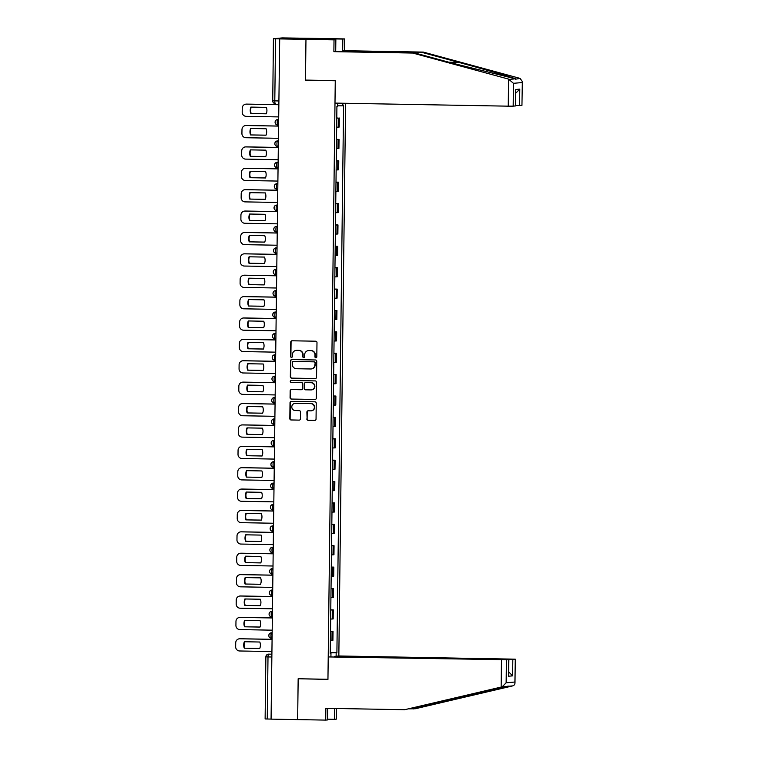 <?xml version="1.0" encoding="UTF-8"?>
<svg xmlns="http://www.w3.org/2000/svg" width="758" height="758" viewBox="0 0 758 758"><rect width="100%" height="100%" fill="white"/><g stroke="black" fill="none" stroke-linecap="round" stroke-linejoin="round"><path stroke-width="1.14" d="M315.878 357.795A0.938 0.919 -95.1 0 0 316.806 356.876L316.986 342.578A1.345 1.308 -95.1 0 0 315.688 341.204L292.086 340.787A1.345 1.308 -95.1 0 0 290.759 342.114L290.579 356.412A0.938 0.919 -95.1 0 0 291.584 357.359A0.938 0.919 -95.1 0 0 292.417 356.44L292.446 354.592A4.311 4.197 -95.1 0 1 296.691 350.357L298.661 350.395A4.311 4.197 -95.1 0 1 302.802 354.772L302.774 356.62A0.938 0.919 -95.1 0 0 303.778 357.577A0.938 0.919 -95.1 0 0 304.612 356.658L304.64 354.81A4.311 4.197 -95.1 0 1 308.885 350.575L310.856 350.613A4.311 4.197 -95.1 0 1 314.996 354.99L314.968 356.838A0.938 0.919 -95.1 0 0 315.878 357.795M306.8 418.909A1.345 1.308 -95.1 0 0 308.099 420.283L314.722 420.396A1.345 1.308 -95.1 0 0 316.048 419.07L316.238 403.199A1.345 1.308 -95.1 0 0 314.949 401.825L291.347 401.408A1.345 1.308 -95.1 0 0 290.02 402.735L289.821 418.606A1.345 1.308 -95.1 0 0 291.119 419.979L299.116 420.121A1.345 1.308 -95.1 0 0 300.443 418.795L300.528 412.001A1.345 1.308 -95.1 0 0 299.23 410.637L295.269 410.561A3.6 3.506 -95.1 0 1 291.802 407.093A3.6 3.506 -95.1 0 1 295.355 403.36L310.894 403.635A3.6 3.506 -95.1 0 1 314.352 407.112A3.6 3.506 -95.1 0 1 310.808 410.836L308.212 410.789A1.345 1.308 -95.1 0 0 306.886 412.115L307.113 418.88A1.345 1.308 -95.1 0 0 308.411 420.254L314.722 420.396M522.338 81.589L521.949 105.362L522.338 81.589L520.13 78.406L423.315 52.094L344.492 50.701L344.644 38.914L316.588 38.412L305.967 39.369L305.474 80.225L335.263 80.755L327.949 679.282L298.159 678.751L297.657 719.607L271.07 719.134L279.693 38.876L275.552 38.8L274.794 100.899A2.738 0.616 91 0 0 275.362 103.59A2.738 0.616 91 0 0 275.381 103.59L275.362 103.59A2.738 2.738 0 0 1 272.672 100.814L278.631 100.966M272.738 100.795L273.43 38.715L282.26 37.909L316.588 38.412L305.967 39.369L279.389 38.904M315.233 378.545A1.345 1.308 -95.1 0 0 316.56 377.228L316.749 361.348A1.345 1.308 -95.1 0 0 315.461 359.974L291.858 359.557A1.345 1.308 -95.1 0 0 290.532 360.884L290.333 376.764A1.345 1.308 -95.1 0 0 291.631 378.128L315.508 378.526L291.631 378.128M316.493 382.269L316.304 398.149A1.345 1.308 -95.1 0 1 314.977 399.475L291.375 399.059A1.345 1.308 -95.1 0 1 290.077 397.685L290.162 390.891A1.345 1.308 -95.1 0 1 291.489 389.565L301.059 389.735A1.345 1.308 -95.1 0 0 302.385 388.418L302.442 383.908A1.345 1.308 -95.1 0 0 301.153 382.534L291.186 382.364A0.938 0.919 -95.1 0 1 290.276 381.454A0.938 0.919 -95.1 0 1 291.205 380.478L315.205 380.904A1.345 1.308 -95.1 0 1 316.493 382.269M507.888 659.678L334.629 656.352L338.835 655.973L345.591 103.287M271.07 719.096L265.12 718.944L265.878 656.845L268 656.93L267.242 719.029M273.43 38.715L275.552 38.8M336.675 127.192L338.239 127.145L338.343 118.096L336.779 118.144M338.343 118.096L336.779 117.964M338.239 127.145L339.177 127.06L339.29 118.011M336.524 139.349L339.025 139.396L336.524 139.529M336.41 148.577L338.921 148.445L339.025 139.396M336.258 160.734L338.769 160.781L336.258 160.914M336.145 169.963L338.655 169.83L338.769 160.781M336.002 182.128L338.504 182.166L335.993 182.299M335.889 191.348L338.4 191.215L338.504 182.166M335.737 203.514L338.248 203.551L335.737 203.694M335.623 212.733L338.134 212.6L338.248 203.551M335.481 224.899L337.983 224.936L335.472 225.079M335.368 234.127L337.869 233.985L337.983 224.936M335.216 246.284L337.717 246.322L335.216 246.464M335.102 255.512L337.613 255.37L337.717 246.322M334.951 267.669L337.462 267.716L334.951 267.849M334.846 276.897L337.348 276.755L337.462 267.716M334.695 289.054L337.196 289.101L334.695 289.234M334.581 298.282L337.092 298.14L337.196 289.101M334.43 310.439L336.94 310.486L334.43 310.619M334.316 319.668L336.827 319.535L336.94 310.486M334.174 331.824L336.675 331.871L334.164 332.004M334.06 341.053L336.561 340.92L336.675 331.871M333.908 353.209L336.419 353.256L333.908 353.389M333.795 362.438L336.306 362.305L336.419 353.256M333.653 374.594L336.154 374.642L333.643 374.774M333.539 383.823L336.04 383.69L336.154 374.642M333.387 395.979L335.889 396.027L333.387 396.159M333.274 405.208L335.785 405.075L335.889 396.027M333.122 417.364L335.633 417.412L333.122 417.544M333.008 426.593L335.519 426.46L335.633 417.412M332.866 438.749L335.368 438.797L332.866 438.929M332.753 447.978L335.263 447.845L335.368 438.797M332.601 460.134L335.112 460.182L332.601 460.314M332.487 469.363L334.998 469.23L335.112 460.182M332.345 481.529L334.846 481.567L332.336 481.7M332.231 490.748L334.733 490.615L334.846 481.567M332.08 502.914L334.591 502.952L332.08 503.094M331.966 512.133L334.477 512.001L334.591 502.952M331.815 524.299L334.325 524.337L331.815 524.479M331.71 533.528L334.212 533.386L334.325 524.337M331.559 545.684L334.06 545.722L331.559 545.864M331.445 554.913L333.956 554.771L334.06 545.722M331.293 567.069L333.804 567.117L331.293 567.249M331.18 576.298L333.691 576.156L333.804 567.117M331.038 588.454L333.539 588.502L331.038 588.634M330.924 597.683L333.435 597.541L333.539 588.502M330.772 609.839L333.283 609.887L330.772 610.019M330.659 619.068L333.169 618.935L333.283 609.887M330.516 631.225L333.018 631.272L330.507 631.405M330.403 640.453L332.904 640.32L333.018 631.272M342.881 103.24L342.853 105.817L337.661 105.826M330.251 652.809L336.903 652.733L343.582 105.75L342.853 105.817M336.173 652.79L336.126 656.22M330.924 656.693L330.971 653.263L330.242 653.225M337.689 103.145L337.651 106.281L336.922 106.347L330.242 653.33L330.971 653.263M305.474 80.225L306.744 80.111M330.251 652.61L336.903 652.733M316.124 357.767A0.938 0.919 -95.1 0 1 315.281 356.81L315.309 354.962A4.311 4.197 -95.1 0 0 311.159 350.584L310.856 350.613M308.449 350.594L308.752 350.566A4.311 4.197 -95.1 0 1 309.198 350.547L311.159 350.584M296.255 350.376L296.558 350.348A4.311 4.197 -95.1 0 1 297.003 350.329L298.965 350.367A4.311 4.197 -95.1 0 1 303.115 354.744L303.086 356.601A0.938 0.919 -95.1 0 0 303.93 357.549M292.105 340.787A1.345 1.308 -95.1 0 0 291.072 342.085L290.892 356.383A0.938 0.919 -95.1 0 0 291.735 357.34M291.877 359.557A1.345 1.308 -95.1 0 0 290.835 360.855L290.646 376.735A1.345 1.308 -95.1 0 0 291.944 378.1M314.902 362.798A0.938 0.919 -95.1 0 0 313.992 361.841L293.28 361.471A0.938 0.919 -95.1 0 0 292.342 362.4L292.323 364.342A4.311 4.197 -95.1 0 0 296.463 368.729L310.628 368.975A4.311 4.197 -95.1 0 0 314.873 364.75L315.205 362.769A0.938 0.919 -95.1 0 0 314.305 361.812L313.992 361.841M293.393 361.462A0.938 0.919 -95.1 0 1 293.583 361.443L314.305 361.812M311.064 368.966L311.377 368.938A4.311 4.197 -95.1 0 0 315.186 364.721L314.873 364.75M315.205 362.769L315.186 364.721M315.271 399.447L291.375 399.059M291.508 389.565A1.345 1.308 -95.1 0 0 290.475 390.863L290.39 397.656A1.345 1.308 -95.1 0 0 291.688 399.03M301.371 389.707A1.345 1.308 -95.1 0 0 302.698 388.39L302.755 383.88A1.345 1.308 -95.1 0 0 301.457 382.506L291.186 382.364M291.271 380.478A0.938 0.919 -95.1 0 0 291.498 382.335M310.998 389.915A3.6 3.506 -95.1 0 0 314.542 386.192A3.6 3.506 -95.1 0 0 311.083 382.714L305.607 382.619A1.345 1.308 -95.1 0 0 304.28 383.936L304.223 388.447A1.345 1.308 -95.1 0 0 305.521 389.82L310.998 389.915M311.358 389.896L311.671 389.868A3.6 3.506 -95.1 0 0 314.854 386.163A3.6 3.506 -95.1 0 0 311.396 382.686L311.083 382.714M305.645 382.61A1.345 1.308 -95.1 0 1 305.919 382.591L311.396 382.686M308.231 410.789A1.345 1.308 -95.1 0 0 307.198 412.087L307.113 418.88M311.168 410.827L311.481 410.798A3.6 3.506 -95.1 0 0 314.665 407.084A3.6 3.506 -95.1 0 0 311.206 403.607L310.894 403.635M294.985 403.379L295.298 403.351A3.6 3.506 -95.1 0 1 295.667 403.332L311.206 403.607M291.366 401.408A1.345 1.308 -95.1 0 0 290.323 402.706L290.134 418.577A1.345 1.308 -95.1 0 0 291.432 419.951L299.116 420.121M266.352 107.371L250.879 107.096A8.575 8.347 -95.1 0 0 250.803 113.539L266.276 113.814A8.575 8.347 -95.1 0 0 266.352 107.371M278.584 104.708L246.293 104.14A4.112 4.008 -95.1 0 0 242.238 108.186L242.19 112.156A4.112 4.008 -95.1 0 0 246.151 116.344L278.432 116.912M266.295 113.776L250.803 113.539M251.268 107.105A8.575 8.347 -95.1 0 0 251.201 113.51M246.284 104.121A4.112 4.008 84.9 0 1 246.701 104.102L245.876 104.159M278.584 104.67L246.701 104.102M266.096 128.756L250.623 128.49A8.575 8.347 -95.1 0 0 250.538 134.933L266.011 135.199A8.575 8.347 -95.1 0 0 266.096 128.756M278.319 126.093L246.037 125.525A4.112 4.008 -95.1 0 0 241.982 129.571L241.925 133.541A4.112 4.008 -95.1 0 0 245.886 137.729L278.167 138.297M266.03 135.161L250.538 134.933M251.002 128.49A8.575 8.347 -95.1 0 0 250.945 134.896M245.62 125.544L246.018 125.506A4.112 4.008 84.9 0 1 246.435 125.487L246.037 125.525M278.319 126.055L246.435 125.487M265.831 150.15L250.358 149.876A8.575 8.347 -95.1 0 0 250.282 156.319L265.755 156.593A8.575 8.347 -95.1 0 0 265.831 150.15M278.063 147.478L245.772 146.91A4.112 4.008 -95.1 0 0 241.717 150.956L241.669 154.926A4.112 4.008 -95.1 0 0 245.63 159.114L277.911 159.682M265.774 156.546L250.282 156.319M250.746 149.876A8.575 8.347 -95.1 0 0 250.68 156.281M245.355 146.929L245.753 146.891A4.112 4.008 84.9 0 1 246.179 146.872L245.772 146.91M278.063 147.44L246.179 146.872M508.58 79.107L513.46 83.323L513.185 106.148L508.248 106.167L508.58 79.107L412.693 53.051L333.88 51.658L334.022 39.871L305.967 39.369L305.474 80.083L335.263 80.613L334.989 103.097L508.248 106.167M327.077 39.549L327.086 38.848L321.117 39.388L335.851 39.7L335.709 51.497L414.522 52.889L451.777 63.009L515.516 78.823C513.545 77.742 485.3 69.565 458.742 62.383L421.486 52.264L342.673 50.871L342.815 39.075L331.597 38.876L331.587 39.624M414.522 52.889L412.693 53.051M335.851 39.7L334.022 39.871M335.709 51.497L333.88 51.658M521.949 105.362L515.648 105.599M327.086 38.848L331.597 38.876M344.644 38.914L342.815 39.075M344.492 50.701L342.673 50.871M423.315 52.094L421.486 52.264M515.535 105.94L515.734 89.491L515.639 105.921L513.185 106.148M515.535 79.192L520.13 78.406M331.085 39.624L331.094 38.923M515.8 93.139L519.789 89.122L519.59 105.57M409.472 708.844L415.289 708.749L512.702 685.886C514.464 685.308 515.203 684.019 514.9 682.02L515.288 659.176L338.835 655.973M413.461 708.91L508.286 686.075M327.551 719.181L334.505 719.304L334.638 708.465M334.505 719.304L336.325 719.143L336.457 708.503M328.223 656.93L508.874 659.754L328.223 656.93L327.949 679.414L299.429 678.77M506.42 659.991L506.136 682.816L502.137 686.833L404.668 709.706L325.855 708.313L325.713 720.1L327.541 719.939L327.683 708.342M325.713 720.1L297.657 719.607L298.159 678.884M404.668 709.706L506.751 686.416L502.137 686.833M507.888 659.422L515.175 659.195M512.702 685.886L506.751 686.416M508.874 659.754L508.571 676.231L508.77 659.773M512.825 659.413L512.626 675.861L508.732 671.901M515.288 659.176L514.995 682.93L514.9 682.02L506.136 682.816M265.575 171.535L250.102 171.261A8.575 8.347 -95.1 0 0 250.017 177.704L265.489 177.978A8.575 8.347 -95.1 0 0 265.575 171.535M277.798 168.873L245.516 168.295A4.112 4.008 -95.1 0 0 241.451 172.341L241.404 176.311A4.112 4.008 -95.1 0 0 245.365 180.499L277.646 181.067M265.508 177.931L250.017 177.704M250.481 171.261A8.575 8.347 -95.1 0 0 250.424 177.666M245.497 168.276A4.112 4.008 84.9 0 1 245.914 168.257L245.09 168.314M277.798 168.826L245.914 168.257M265.309 192.92L249.837 192.646A8.575 8.347 -95.1 0 0 249.761 199.089L265.234 199.363A8.575 8.347 -95.1 0 0 265.309 192.92M277.532 190.258L245.251 189.68A4.112 4.008 -95.1 0 0 241.196 193.726L241.148 197.696A4.112 4.008 -95.1 0 0 245.099 201.884L277.39 202.452M265.253 199.316L249.761 199.089M250.225 192.646A8.575 8.347 -95.1 0 0 250.159 199.051M244.834 189.699L245.232 189.661A4.112 4.008 84.9 0 1 245.658 189.642L245.251 189.68M277.532 190.211L245.658 189.642M265.044 214.306L249.571 214.031A8.575 8.347 -95.1 0 0 249.496 220.474L264.968 220.749A8.575 8.347 -95.1 0 0 265.044 214.306M277.276 211.643L244.995 211.065A4.112 4.008 -95.1 0 0 240.93 215.111L240.883 219.09A4.112 4.008 -95.1 0 0 244.843 223.269L277.125 223.837M264.987 220.701L249.496 220.474M249.96 214.04A8.575 8.347 -95.1 0 0 249.903 220.436M244.976 211.046A4.112 4.008 84.9 0 1 245.393 211.037L244.569 211.084M277.276 211.596L245.393 211.037M264.788 235.691L249.316 235.416A8.575 8.347 -95.1 0 0 249.24 241.859L264.713 242.134A8.575 8.347 -95.1 0 0 264.788 235.691M277.011 233.028L244.73 232.45A4.112 4.008 -95.1 0 0 240.674 236.496L240.627 240.476A4.112 4.008 -95.1 0 0 244.578 244.654L276.859 245.222M264.722 242.086L249.24 241.859M249.695 235.425A8.575 8.347 -95.1 0 0 249.638 241.821M244.313 232.469L244.711 232.431A4.112 4.008 84.9 0 1 245.128 232.422L244.73 232.45M277.011 232.981L245.128 232.422M264.523 257.076L249.05 256.801A8.575 8.347 -95.1 0 0 248.975 263.244L264.447 263.519A8.575 8.347 -95.1 0 0 264.523 257.076M276.755 254.413L244.464 253.835A4.112 4.008 -95.1 0 0 240.409 257.881L240.362 261.861A4.112 4.008 -95.1 0 0 244.322 266.039L276.604 266.608M264.466 263.471L248.975 263.244M249.439 256.81A8.575 8.347 -95.1 0 0 249.373 263.206M244.455 253.816A4.112 4.008 84.9 0 1 244.872 253.807L244.048 253.854M276.755 254.366L244.872 253.807M264.267 278.461L248.795 278.186A8.575 8.347 -95.1 0 0 248.709 284.629L264.182 284.904A8.575 8.347 -95.1 0 0 264.267 278.461M276.49 275.798L244.209 275.23A4.112 4.008 -95.1 0 0 240.153 279.266L240.097 283.246A4.112 4.008 -95.1 0 0 244.057 287.424L276.338 288.002M264.201 284.856L248.709 284.629M249.174 278.195A8.575 8.347 -95.1 0 0 249.117 284.591M243.792 275.239L244.19 275.201A4.112 4.008 84.9 0 1 244.607 275.192L244.209 275.23M276.49 275.751L244.607 275.192M264.002 299.846L248.529 299.571A8.575 8.347 -95.1 0 0 248.453 306.014L263.926 306.289A8.575 8.347 -95.1 0 0 264.002 299.846M276.225 297.183L243.943 296.615A4.112 4.008 -95.1 0 0 239.888 300.651L239.841 304.631A4.112 4.008 -95.1 0 0 243.792 308.809L276.083 309.387M263.945 306.241L248.453 306.014M248.918 299.581A8.575 8.347 -95.1 0 0 248.851 305.976M243.526 296.624L243.924 296.586A4.112 4.008 84.9 0 1 244.351 296.577L243.943 296.615M276.234 297.136L244.351 296.577M263.746 321.231L248.273 320.956A8.575 8.347 -95.1 0 0 248.188 327.399L263.661 327.674A8.575 8.347 -95.1 0 0 263.746 321.231M275.969 318.568L243.688 318A4.112 4.008 -95.1 0 0 239.623 322.036L239.575 326.016A4.112 4.008 -95.1 0 0 243.536 330.194L275.817 330.772M263.68 327.636L248.188 327.399M248.652 320.966A8.575 8.347 -95.1 0 0 248.596 327.361M243.261 318.009L243.669 317.972A4.112 4.008 84.9 0 1 244.085 317.962L243.688 318M275.969 318.521L244.085 317.962M263.481 342.616L248.008 342.341A8.575 8.347 -95.1 0 0 247.932 348.784L263.405 349.059A8.575 8.347 -95.1 0 0 263.481 342.616M275.704 339.954L243.422 339.385A4.112 4.008 -95.1 0 0 239.367 343.421L239.32 347.401A4.112 4.008 -95.1 0 0 243.271 351.579L275.561 352.157M263.424 349.021L247.932 348.784M248.397 342.351A8.575 8.347 -95.1 0 0 248.33 348.746M243.005 339.394L243.403 339.366A4.112 4.008 84.9 0 1 243.83 339.347L243.422 339.385M275.704 339.916L243.83 339.347M263.216 364.001L247.743 363.726A8.575 8.347 -95.1 0 0 247.667 370.169L263.14 370.444A8.575 8.347 -95.1 0 0 263.216 364.001M275.448 361.339L243.157 360.77A4.112 4.008 -95.1 0 0 239.102 364.806L239.054 368.786A4.112 4.008 -95.1 0 0 243.015 372.974L275.296 373.542M263.159 370.406L247.667 370.169M248.131 363.736A8.575 8.347 -95.1 0 0 248.074 370.141M242.74 360.78L243.147 360.751A4.112 4.008 84.9 0 1 243.564 360.732L243.157 360.77M275.448 361.301L243.564 360.732M262.96 385.386L247.487 385.111A8.575 8.347 -95.1 0 0 247.411 391.554L262.884 391.829A8.575 8.347 -95.1 0 0 262.96 385.386M275.182 382.724L242.901 382.155A4.112 4.008 -95.1 0 0 238.846 386.192L238.798 390.171A4.112 4.008 -95.1 0 0 242.749 394.359L275.031 394.927M262.893 391.791L247.411 391.554M247.866 385.121A8.575 8.347 -95.1 0 0 247.809 391.526M242.484 382.174L242.882 382.136A4.112 4.008 84.9 0 1 243.299 382.117L242.901 382.155M275.182 382.686L243.299 382.117M262.694 406.771L247.222 406.496A8.575 8.347 -95.1 0 0 247.146 412.939L262.619 413.214A8.575 8.347 -95.1 0 0 262.694 406.771M274.927 404.109L242.636 403.54A4.112 4.008 -95.1 0 0 238.581 407.586L238.533 411.556A4.112 4.008 -95.1 0 0 242.494 415.744L274.775 416.313M262.638 413.176L247.146 412.939M247.61 406.506A8.575 8.347 -95.1 0 0 247.544 412.911M242.219 403.559L242.626 403.521A4.112 4.008 84.9 0 1 243.043 403.502L242.636 403.54M274.927 404.071L243.043 403.502M262.439 428.156L246.966 427.891A8.575 8.347 -95.1 0 0 246.881 434.334L262.353 434.599A8.575 8.347 -95.1 0 0 262.439 428.156M242.778 424.887L242.38 424.925A4.112 4.008 84.9 0 1 242.778 424.887L274.661 425.456L242.38 424.925A4.112 4.008 -95.1 0 0 238.315 428.971L238.268 432.941A4.112 4.008 -95.1 0 0 242.228 437.129L274.51 437.698M262.372 434.561L246.881 434.334M247.345 427.891A8.575 8.347 -95.1 0 0 247.288 434.296M262.173 449.551L246.701 449.276A8.575 8.347 -95.1 0 0 246.625 455.719L262.097 455.994A8.575 8.347 -95.1 0 0 262.173 449.551M274.396 446.879L242.115 446.31A4.112 4.008 -95.1 0 0 238.059 450.356L238.012 454.326A4.112 4.008 -95.1 0 0 241.963 458.514L274.254 459.083M262.116 455.946L246.625 455.719M247.089 449.276A8.575 8.347 -95.1 0 0 247.023 455.681M241.698 446.329L242.096 446.291A4.112 4.008 84.9 0 1 242.522 446.272L242.115 446.31M274.405 446.841L242.522 446.272M261.917 470.936L246.445 470.661A8.575 8.347 -95.1 0 0 246.359 477.104L261.832 477.379A8.575 8.347 -95.1 0 0 261.917 470.936M274.14 468.273L241.859 467.695A4.112 4.008 -95.1 0 0 237.794 471.741L237.747 475.711A4.112 4.008 -95.1 0 0 241.707 479.899L273.989 480.468M261.851 477.332L246.359 477.104M246.824 470.661A8.575 8.347 -95.1 0 0 246.767 477.066M241.84 467.677A4.112 4.008 84.9 0 1 242.257 467.658L241.432 467.714M274.14 468.226L242.257 467.658M261.652 492.321L246.179 492.046A8.575 8.347 -95.1 0 0 246.104 498.489L261.576 498.764A8.575 8.347 -95.1 0 0 261.652 492.321M273.875 489.659L241.594 489.081A4.112 4.008 -95.1 0 0 237.538 493.126L237.491 497.096A4.112 4.008 -95.1 0 0 241.442 501.284L273.733 501.853M261.595 498.717L246.104 498.489M246.568 492.046A8.575 8.347 -95.1 0 0 246.502 498.451M241.177 489.1L241.575 489.062A4.112 4.008 84.9 0 1 241.992 489.043L241.594 489.081M273.875 489.611L241.992 489.043M261.387 513.706L245.914 513.431A8.575 8.347 -95.1 0 0 245.838 519.874L261.311 520.149A8.575 8.347 -95.1 0 0 261.387 513.706M273.619 511.044L241.328 510.466A4.112 4.008 -95.1 0 0 237.273 514.511L237.226 518.481A4.112 4.008 -95.1 0 0 241.186 522.669L273.467 523.238M261.33 520.102L245.838 519.874M246.303 513.441A8.575 8.347 -95.1 0 0 246.246 519.836M241.319 510.447A4.112 4.008 84.9 0 1 241.736 510.437L240.911 510.485M273.619 510.996L241.736 510.437M261.131 535.091L245.658 534.816A8.575 8.347 -95.1 0 0 245.573 541.259L261.055 541.534A8.575 8.347 -95.1 0 0 261.131 535.091M273.354 532.429L241.072 531.851A4.112 4.008 -95.1 0 0 237.017 535.897L236.96 539.876A4.112 4.008 -95.1 0 0 240.921 544.055L273.202 544.623M261.065 541.487L245.573 541.259M246.037 534.826A8.575 8.347 -95.1 0 0 245.98 541.221M240.656 531.87L241.053 531.832A4.112 4.008 84.9 0 1 241.47 531.822L241.072 531.851M273.354 532.381L241.47 531.822M260.866 556.476L245.393 556.201A8.575 8.347 -95.1 0 0 245.317 562.644L260.79 562.919A8.575 8.347 -95.1 0 0 260.866 556.476M273.098 553.814L240.807 553.236A4.112 4.008 -95.1 0 0 236.752 557.282L236.704 561.261A4.112 4.008 -95.1 0 0 240.665 565.44L272.946 566.008M260.809 562.872L245.317 562.644M245.781 556.211A8.575 8.347 -95.1 0 0 245.715 562.607M240.39 553.255L240.798 553.217A4.112 4.008 84.9 0 1 241.215 553.207L240.807 553.236M273.098 553.766L241.215 553.207M260.61 577.861L245.137 577.587A8.575 8.347 -95.1 0 0 245.052 584.03L260.525 584.304A8.575 8.347 -95.1 0 0 260.61 577.861M272.833 575.199L240.551 574.63A4.112 4.008 -95.1 0 0 236.487 578.667L236.439 582.646A4.112 4.008 -95.1 0 0 240.4 586.825L272.681 587.403M260.544 584.257L245.052 584.03M245.516 577.596A8.575 8.347 -95.1 0 0 245.459 583.992M240.125 574.64L240.532 574.602A4.112 4.008 84.9 0 1 240.949 574.592L240.551 574.63M272.833 575.151L240.949 574.592M260.345 599.246L244.872 598.972A8.575 8.347 -95.1 0 0 244.796 605.415L260.269 605.689A8.575 8.347 -95.1 0 0 260.345 599.246M272.567 596.584L240.286 596.015A4.112 4.008 -95.1 0 0 236.231 600.052L236.183 604.031A4.112 4.008 -95.1 0 0 240.134 608.21L272.425 608.788M260.288 605.642L244.796 605.415M245.26 598.981A8.575 8.347 -95.1 0 0 245.194 605.377M239.869 596.025L240.267 595.987A4.112 4.008 84.9 0 1 240.693 595.977L240.286 596.015M272.567 596.537L240.693 595.977M260.089 620.631L244.607 620.357A8.575 8.347 -95.1 0 0 244.531 626.8L260.003 627.074A8.575 8.347 -95.1 0 0 260.089 620.631M272.311 617.969L240.03 617.4A4.112 4.008 -95.1 0 0 235.965 621.437L235.918 625.416A4.112 4.008 -95.1 0 0 239.879 629.595L272.16 630.173M260.022 627.037L244.531 626.8M244.995 620.366A8.575 8.347 -95.1 0 0 244.938 626.762M239.604 617.41L240.011 617.372A4.112 4.008 84.9 0 1 240.428 617.363L240.03 617.4M272.311 617.922L240.428 617.363M259.823 642.017L244.351 641.742A8.575 8.347 -95.1 0 0 244.275 648.185L259.748 648.46A8.575 8.347 -95.1 0 0 259.823 642.017M272.046 639.354L239.765 638.786A4.112 4.008 -95.1 0 0 235.71 642.822L235.662 646.801A4.112 4.008 -95.1 0 0 239.613 650.98L271.904 651.558M259.757 648.422L244.275 648.185M244.739 641.751A8.575 8.347 -95.1 0 0 244.673 648.147M239.348 638.795L239.746 638.767A4.112 4.008 84.9 0 1 240.163 638.748L239.765 638.786M272.046 639.316L240.163 638.748M271.866 654.192L268.654 654.135A2.738 2.672 84.9 0 0 268.37 654.145A2.738 2.738 0 0 0 265.878 656.845L265.944 656.826A2.738 2.672 84.9 0 1 268.37 654.145L268.654 654.135A2.738 0.616 91 0 0 268 656.93L271.838 656.996M332.222 619.021L332.336 609.972M332.487 597.626L332.601 588.587M332.743 576.241L332.857 567.192M333.008 554.856L333.122 545.807M333.274 533.471L333.378 524.422M333.529 512.086L333.643 503.037M333.795 490.701L333.899 481.652M334.051 469.316L334.164 460.267M334.316 447.931L334.43 438.882M334.581 426.546L334.685 417.497M334.837 405.16L334.951 396.112M335.102 383.775L335.207 374.727M335.358 362.39L335.472 353.342M335.623 341.005L335.737 331.957M335.879 319.62L335.993 310.572M336.145 298.226L336.258 289.186M336.41 276.841L336.514 267.792M336.666 255.455L336.779 246.407M336.931 234.07L337.035 225.022M337.187 212.685L337.301 203.637M337.452 191.3L337.566 182.252M337.708 169.915L337.822 160.867M337.973 148.53L338.087 139.481M331.966 640.406L332.07 631.357M268.882 635.488A2.738 2.672 84.9 0 1 271.307 632.807A2.738 2.738 0 0 0 268.815 635.64A2.738 2.738 0 0 0 271.506 638.283L271.516 638.274A2.738 0.616 91 0 0 271.516 638.274A2.738 0.616 91 0 1 270.938 635.555A2.738 0.616 91 0 1 271.591 632.797L271.307 632.807A2.738 2.672 84.9 0 1 271.591 632.797L272.131 632.807M269.147 614.103A2.738 2.672 84.9 0 1 271.572 611.422A2.738 2.738 0 0 0 269.071 614.245A2.738 2.738 0 0 0 271.762 616.889L271.781 616.889A2.738 0.616 91 0 1 271.762 616.889A2.738 0.616 91 0 1 271.193 614.17A2.738 0.616 91 0 1 271.847 611.412L272.387 611.355M272.387 611.422L271.847 611.412A2.738 2.672 84.9 0 0 271.572 611.422L272.387 611.346M269.403 592.718A2.738 2.672 84.9 0 1 271.828 590.037A2.738 2.738 0 0 0 269.336 592.86A2.738 2.738 0 0 0 272.027 595.504L272.046 595.504A2.738 0.616 91 0 0 272.046 595.504A2.738 0.616 91 0 1 271.459 592.784A2.738 0.616 91 0 1 272.113 590.027L271.828 590.037A2.738 2.672 84.9 0 1 272.113 590.027L272.653 590.037M269.668 571.333A2.738 2.672 84.9 0 1 272.094 568.652A2.738 2.738 0 0 0 269.592 571.475A2.738 2.738 0 0 0 272.293 574.119L272.302 574.119A2.738 0.616 91 0 0 272.302 574.119A2.738 0.616 91 0 1 271.715 571.399A2.738 0.616 91 0 1 272.368 568.642L272.094 568.652A2.738 2.672 84.9 0 1 272.368 568.642L272.908 568.652M269.924 549.948A2.738 2.672 84.9 0 1 272.349 547.267A2.738 2.738 0 0 0 269.857 550.09A2.738 2.738 0 0 0 272.548 552.734L272.567 552.734A2.738 0.616 91 0 0 272.567 552.734A2.738 0.616 91 0 1 271.98 550.014A2.738 0.616 91 0 1 272.634 547.248L272.349 547.267A2.738 2.672 84.9 0 1 272.634 547.248L273.174 547.257M270.189 528.563A2.738 2.672 84.9 0 1 272.615 525.872A2.738 2.738 0 0 0 270.123 528.705A2.738 2.738 0 0 0 272.814 531.349L272.823 531.349A2.738 0.616 91 0 0 272.823 531.349A2.738 0.616 91 0 1 272.245 528.629A2.738 0.616 91 0 1 272.889 525.862L272.615 525.872A2.738 2.672 84.9 0 1 272.889 525.862L273.439 525.872M270.445 507.178A2.738 2.672 84.9 0 1 272.871 504.487A2.738 2.738 0 0 0 270.379 507.32A2.738 2.738 0 0 0 273.07 509.963L273.088 509.963A2.738 0.616 91 0 0 273.088 509.963A2.738 0.616 91 0 1 272.501 507.244A2.738 0.616 91 0 1 273.155 504.477L273.695 504.43M273.695 504.487L273.155 504.477A2.738 2.672 84.9 0 0 272.871 504.487L273.695 504.421M270.71 485.793A2.738 2.672 84.9 0 1 273.136 483.102A2.738 2.738 0 0 0 270.644 485.935A2.738 2.738 0 0 0 273.335 488.578L273.344 488.578A2.738 0.616 91 0 0 273.344 488.578A2.738 0.616 91 0 1 272.766 485.859A2.738 0.616 91 0 1 273.42 483.092L273.136 483.102A2.738 2.672 84.9 0 1 273.42 483.092L273.96 483.102M270.976 464.408A2.738 2.672 84.9 0 1 273.401 461.717A2.738 2.738 0 0 0 270.9 464.55A2.738 2.738 0 0 0 273.591 467.193L273.61 467.193A2.738 0.616 91 0 0 273.61 467.193A2.738 0.616 91 0 1 273.022 464.474A2.738 0.616 91 0 1 273.676 461.707L274.216 461.66M274.216 461.717L273.676 461.707A2.738 2.672 84.9 0 0 273.401 461.717L274.216 461.641M271.231 443.013A2.738 2.672 84.9 0 1 273.657 440.332A2.738 2.738 0 0 0 271.165 443.165A2.738 2.738 0 0 0 273.856 445.808L273.875 445.808A2.738 0.616 91 0 0 273.875 445.808A2.738 0.616 91 0 1 273.287 443.089A2.738 0.616 91 0 1 273.941 440.322L273.657 440.332A2.738 2.672 84.9 0 1 273.941 440.322L274.481 440.332M271.497 421.628A2.738 2.672 84.9 0 1 273.922 418.947A2.738 2.738 0 0 0 271.421 421.78A2.738 2.738 0 0 0 274.121 424.423L274.131 424.423A2.738 0.616 91 0 0 274.131 424.423A2.738 0.616 91 0 1 273.543 421.704A2.738 0.616 91 0 1 274.197 418.937L273.922 418.947A2.738 2.672 84.9 0 1 274.197 418.937L274.737 418.947M271.752 400.243A2.738 2.672 84.9 0 1 274.178 397.562A2.738 2.738 0 0 0 271.686 400.395A2.738 2.738 0 0 0 274.377 403.038L274.396 403.038A2.738 0.616 91 0 0 274.396 403.038A2.738 0.616 91 0 1 273.809 400.319A2.738 0.616 91 0 1 274.462 397.552L275.002 397.505M275.002 397.562L274.462 397.552A2.738 2.672 84.9 0 0 274.178 397.562L275.002 397.486M272.018 378.858A2.738 2.672 84.9 0 1 274.443 376.176A2.738 2.738 0 0 0 271.951 379.009A2.738 2.738 0 0 0 274.642 381.653L274.652 381.653A2.738 0.616 91 0 0 274.652 381.653A2.738 0.616 91 0 1 274.074 378.934A2.738 0.616 91 0 1 274.718 376.167L274.443 376.176A2.738 2.672 84.9 0 1 274.718 376.167L275.268 376.176M272.274 357.473A2.738 2.672 84.9 0 1 274.709 354.791A2.738 2.738 0 0 0 272.207 357.624A2.738 2.738 0 0 0 274.898 360.268L274.917 360.268A2.738 0.616 91 0 0 274.917 360.268A2.738 0.616 91 0 1 274.33 357.549A2.738 0.616 91 0 1 274.983 354.782L275.524 354.735M275.524 354.791L274.983 354.782A2.738 2.672 84.9 0 0 274.709 354.791L275.524 354.716M272.539 336.088A2.738 2.672 84.9 0 1 274.964 333.406A2.738 2.738 0 0 0 272.473 336.239A2.738 2.738 0 0 0 275.163 338.883L275.182 338.873A2.738 0.616 91 0 1 275.163 338.883A2.738 0.616 91 0 1 274.595 336.154A2.738 0.616 91 0 1 275.249 333.397L274.964 333.406A2.738 2.672 84.9 0 1 275.249 333.397L275.789 333.406M272.804 314.703A2.738 2.672 84.9 0 1 275.23 312.021A2.738 2.738 0 0 0 272.728 314.845A2.738 2.738 0 0 0 275.419 317.488L275.438 317.488A2.738 0.616 91 0 0 275.438 317.488A2.738 0.616 91 0 1 274.851 314.769A2.738 0.616 91 0 1 275.505 312.012L275.23 312.021A2.738 2.672 84.9 0 1 275.505 312.012L276.045 312.021M273.06 293.318A2.738 2.672 84.9 0 1 275.486 290.636A2.738 2.738 0 0 0 272.994 293.46A2.738 2.738 0 0 0 275.685 296.103L275.704 296.103A2.738 0.616 91 0 1 275.685 296.103A2.738 0.616 91 0 1 275.116 293.384A2.738 0.616 91 0 1 275.77 290.627L275.486 290.636A2.738 2.672 84.9 0 1 275.77 290.627L276.31 290.636M273.325 271.933A2.738 2.672 84.9 0 1 275.751 269.251A2.738 2.738 0 0 0 273.25 272.075A2.738 2.738 0 0 0 275.95 274.718L275.959 274.718A2.738 0.616 91 0 0 275.959 274.718A2.738 0.616 91 0 1 275.372 271.999A2.738 0.616 91 0 1 276.026 269.242L275.751 269.251A2.738 2.672 84.9 0 1 276.026 269.242L276.575 269.251M273.581 250.547A2.738 2.672 84.9 0 1 276.007 247.866A2.738 2.738 0 0 0 273.515 250.69A2.738 2.738 0 0 0 276.206 253.333L276.225 253.333A2.738 0.616 91 0 1 276.206 253.333A2.738 0.616 91 0 1 275.637 250.614A2.738 0.616 91 0 1 276.291 247.847L276.831 247.8M276.831 247.857L276.291 247.847A2.738 2.672 84.9 0 0 276.007 247.866L276.831 247.79M273.846 229.162A2.738 2.672 84.9 0 1 276.272 226.471A2.738 2.738 0 0 0 273.78 229.304A2.738 2.738 0 0 0 276.471 231.948L276.481 231.948A2.738 0.616 91 0 0 276.481 231.948A2.738 0.616 91 0 1 275.903 229.229A2.738 0.616 91 0 1 276.547 226.462L276.272 226.471A2.738 2.672 84.9 0 1 276.547 226.462L277.096 226.471M274.112 207.777A2.738 2.672 84.9 0 1 276.537 205.086A2.738 2.738 0 0 0 274.036 207.919A2.738 2.738 0 0 0 276.727 210.563L276.746 210.563A2.738 0.616 91 0 1 276.727 210.563A2.738 0.616 91 0 1 276.158 207.844A2.738 0.616 91 0 1 276.812 205.077L276.537 205.086A2.738 2.672 84.9 0 1 276.812 205.077L277.352 205.086M274.368 186.392A2.738 2.672 84.9 0 1 276.793 183.701A2.738 2.738 0 0 0 274.301 186.534A2.738 2.738 0 0 0 276.992 189.178L277.011 189.178A2.738 0.616 91 0 0 277.011 189.178A2.738 0.616 91 0 1 276.424 186.459A2.738 0.616 91 0 1 277.077 183.692L276.793 183.701A2.738 2.672 84.9 0 1 277.077 183.692L277.618 183.701M274.633 165.007A2.738 2.672 84.9 0 1 277.058 162.316A2.738 2.738 0 0 0 274.557 165.149A2.738 2.738 0 0 0 277.257 167.793L277.267 167.793A2.738 0.616 91 0 1 277.257 167.793A2.738 0.616 91 0 1 276.679 165.073A2.738 0.616 91 0 1 277.333 162.307L277.058 162.316A2.738 2.672 84.9 0 1 277.333 162.307L277.873 162.316M274.889 143.613A2.738 2.672 84.9 0 1 277.314 140.931A2.738 2.738 0 0 0 274.822 143.764A2.738 2.738 0 0 0 277.513 146.408L277.532 146.408A2.738 0.616 91 0 0 277.532 146.408A2.738 0.616 91 0 1 276.945 143.688A2.738 0.616 91 0 1 277.599 140.922L278.139 140.874M278.139 140.931L277.599 140.922A2.738 2.672 84.9 0 0 277.314 140.931L278.139 140.855M275.154 122.228A2.738 2.672 84.9 0 1 277.58 119.546A2.738 2.738 0 0 0 275.088 122.379A2.738 2.738 0 0 0 277.779 125.023L277.788 125.023A2.738 0.616 91 0 1 277.779 125.023A2.738 0.616 91 0 1 277.21 122.303A2.738 0.616 91 0 1 277.854 119.537L277.58 119.546A2.738 2.672 84.9 0 1 277.854 119.537L278.404 119.546M509.565 79.363L514.17 78.946M522.224 82.537L513.46 83.323M515.734 89.491L519.789 89.122M448.821 62.203L458.742 62.383M512.626 675.861L508.571 676.231M501.152 687.061L501.483 660M446.955 700.041L450.944 700.117"/></g></svg>
